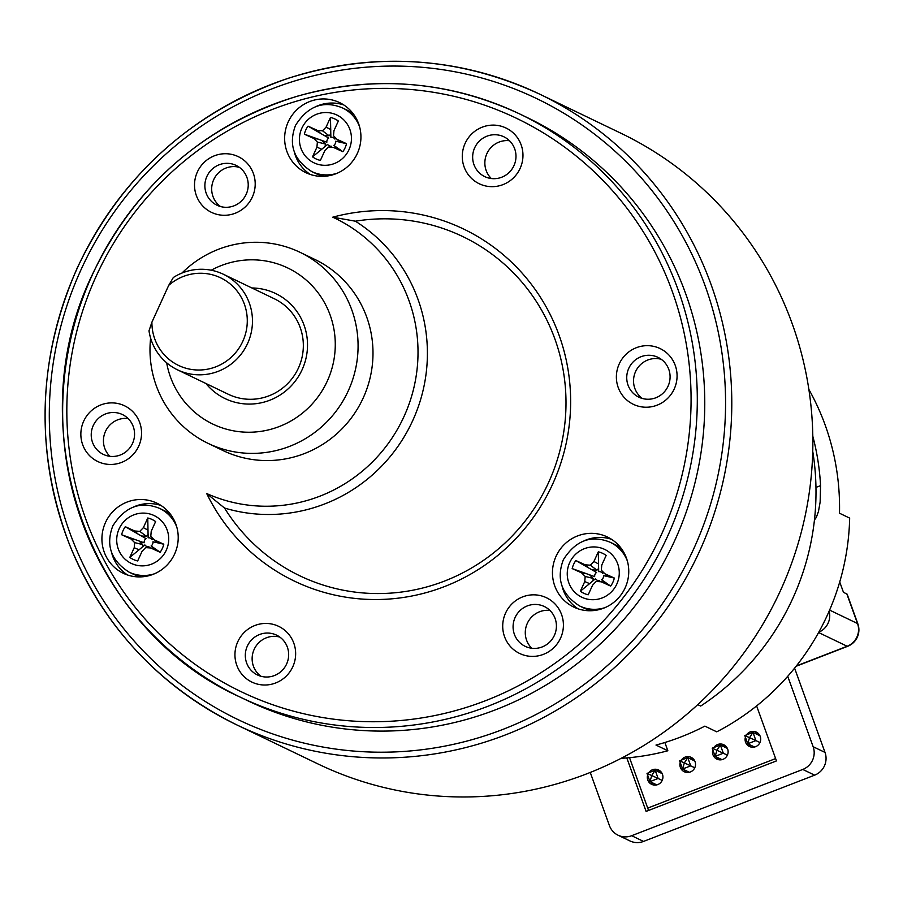 <?xml version="1.0" encoding="UTF-8"?>
<svg xmlns="http://www.w3.org/2000/svg" width="903" height="903" viewBox="0 0 903 903"><rect width="100%" height="100%" fill="white"/><g stroke="black" fill="none" stroke-linecap="round" stroke-linejoin="round"><path stroke-width="1.35" d="M664.868 742.503L667.848 750.765A242.952 237.376 -64.3 0 1 621.151 758.328M667.848 750.765L655.984 745.054A242.952 237.376 115.7 0 0 704.871 726.125L716.745 731.836A242.952 237.376 -64.3 0 0 849.667 518.108L839.497 513.22A242.952 237.376 115.7 0 0 808.874 389.419M814.461 519.914L816.301 517.475L818.468 511.459L820.138 502.102L820.556 485.633A242.952 237.376 -64.3 0 0 812.813 436.251M697.748 704.633L700.694 706.056A251.79 246 -64.3 0 0 812.745 451.376M337.18 173.229A35.341 34.528 115.7 0 1 311.817 171.581L315.948 173.579A35.341 34.528 -64.3 0 0 324.177 176.299M353.852 114.625A35.341 34.528 -64.3 0 0 346.594 109.884L342.451 107.897A35.341 34.528 115.7 0 1 359.563 126.691M331.209 147.257L331.683 146.23A4.538 4.436 115.7 0 1 327.608 144.367L321.795 149.232L316.93 147.178L312.528 156.829A22.09 21.582 -64.3 0 0 320.384 160.407L324.787 150.756L328.365 147.054L333.421 147.415L342.847 151.704A22.09 21.582 115.7 0 0 346.515 143.667L337.09 139.378L333.5 135.8L333.952 130.675L338.343 121.025A22.09 21.582 115.7 0 0 330.487 117.446L326.085 127.097L322.506 130.8L317.45 130.438L308.025 126.149A22.09 21.582 -64.3 0 0 304.356 134.186L313.781 138.475L317.371 142.053L316.93 147.178M333.421 147.415L337.361 147.855L333.805 145.406A4.538 4.436 -64.3 0 0 335.713 141.229L346.515 143.667M330.487 117.446L330.859 137.245A4.538 4.436 -64.3 0 1 334.934 139.096L335.521 137.809M324.143 135.427L329.121 135.789L330.848 134.005M304.356 134.186L326.83 142.234A4.538 4.436 115.7 0 1 328.737 138.057L320.723 133.463L317.45 130.438M321.728 140.394L325.362 144.017L325.159 146.455M331.683 146.23L330.904 147.234M334.934 139.096L335.25 137.538M329.121 135.789L322.506 130.8M320.723 133.463L308.025 126.149M318.138 139.107L313.781 138.475M325.362 144.017L317.371 142.053M321.795 149.232L312.528 156.829M337.361 147.855L342.847 151.704M339.946 142.211L337.09 139.378M330.769 129.569L326.085 127.097M651.469 782.337A7.946 7.766 -64.3 0 0 653.479 784.933M660.161 771.027A7.946 7.766 -64.3 0 0 656.887 771.083M684.068 769.717A7.946 7.766 -64.3 0 0 686.066 772.313M692.759 758.407A7.946 7.766 -64.3 0 0 689.486 758.464M716.655 757.098A7.946 7.766 -64.3 0 0 718.664 759.683M725.346 745.788A7.946 7.766 -64.3 0 0 722.073 745.844M749.253 744.467A7.946 7.766 -64.3 0 0 751.251 747.063M757.944 733.157A7.946 7.766 -64.3 0 0 754.671 733.213M647.632 775.09A7.946 7.766 -64.3 0 0 662.125 780.531A7.946 7.766 -64.3 0 0 648.726 772.754M680.219 762.471A7.946 7.766 -64.3 0 0 694.712 767.911A7.946 7.766 -64.3 0 0 681.313 760.134M712.817 749.851A7.946 7.766 -64.3 0 0 727.31 755.292A7.946 7.766 -64.3 0 0 713.912 747.515M745.404 737.22A7.946 7.766 -64.3 0 0 759.897 742.661A7.946 7.766 -64.3 0 0 746.499 734.884M775.632 758.576L647.711 808.106M590.257 772.46L609.435 825.602A17.665 17.259 -64.3 0 0 631.66 835.715L802.767 769.446A17.665 17.259 -64.3 0 0 813.14 746.713L787.732 676.291M631.66 835.715L643.523 841.427L814.641 775.158L802.767 769.446M813.14 746.713L825.015 752.425L794.606 668.152M629.515 757.673L648.557 810.454M825.015 752.425A17.665 17.259 115.7 0 1 814.641 775.158M643.523 841.427A17.665 17.259 115.7 0 1 629.944 840.93L618.07 835.219M756.624 705.92L776.467 760.913L646.096 811.402L626.795 757.91M604.999 607.629A35.341 34.528 115.7 0 1 579.636 605.981L583.767 607.967A35.341 34.528 -64.3 0 0 591.996 610.699M621.67 549.013A35.341 34.528 -64.3 0 0 614.412 544.283L610.27 542.297A35.341 34.528 115.7 0 1 627.393 561.09M599.028 581.656L599.502 580.618A4.538 4.436 115.7 0 1 595.427 578.767L589.614 583.631L584.749 581.577L580.347 591.217A22.09 21.582 -64.3 0 0 588.203 594.795L592.605 585.155L596.194 581.453L601.24 581.803L610.665 586.092A22.09 21.582 115.7 0 0 614.333 578.055L604.908 573.766L601.319 570.199L601.77 565.064L606.161 555.424A22.09 21.582 115.7 0 0 598.305 551.846L593.914 561.485L590.325 565.188L585.268 564.838L575.843 560.549A22.09 21.582 -64.3 0 0 572.175 568.585L581.611 572.874L585.189 576.441L584.749 581.577M601.24 581.803L605.179 582.254L601.624 579.805A4.538 4.436 -64.3 0 0 603.531 575.629L614.333 578.055M598.305 551.846L598.678 571.633A4.538 4.436 -64.3 0 1 602.752 573.495L603.339 572.209M591.962 569.827L596.939 570.177L598.666 568.393M572.175 568.585L594.659 576.633A4.538 4.436 115.7 0 1 596.556 572.457L588.542 567.863L585.268 564.838M589.546 574.793L593.192 578.417L592.978 580.855M599.502 580.618L598.723 581.634M602.752 573.495L603.069 571.938M596.939 570.177L590.325 565.188M588.542 567.863L575.843 560.549M585.957 573.507L581.611 572.874M593.192 578.417L585.189 576.441M589.614 583.631L580.347 591.217M605.179 582.254L610.665 586.092M607.764 576.599L604.908 573.766M598.587 563.969L593.914 561.485M818.773 632.224A17.665 17.259 -64.3 0 0 829.157 611.128M839.722 581.972L843.47 592.345L846.856 593.971A17.665 2.72 -19.8 0 1 847.183 594.287L857.85 623.849A17.665 2.72 -19.8 0 0 857.523 623.533L846.856 593.971M151.907 322.179L168.714 285.348L173.32 277.514A53.006 51.787 115.7 0 1 223.425 274.275A53.006 51.787 115.7 0 1 247.117 344.494A53.006 51.787 115.7 0 1 177.462 369.812A53.006 51.787 115.7 0 1 148.995 330.825L151.907 322.179A48.593 47.475 -64.3 0 0 210.478 368.537A48.593 47.475 -64.3 0 0 242.173 299.062A48.593 47.475 -64.3 0 0 168.714 285.348M154.458 573.789A35.341 34.528 115.7 0 1 129.095 572.141L133.226 574.139A35.341 34.528 -64.3 0 0 141.455 576.859M171.141 515.173A35.341 34.528 -64.3 0 0 163.872 510.443L159.729 508.457A35.341 34.528 115.7 0 1 176.853 527.25M148.498 547.816L148.961 546.789A4.538 4.436 115.7 0 1 144.886 544.927L139.073 549.792L134.208 547.737L129.806 557.388A22.09 21.582 -64.3 0 0 137.662 560.955L142.064 551.315L145.654 547.613L150.699 547.974L160.124 552.264A22.09 21.582 115.7 0 0 163.793 544.216L154.368 539.926L150.778 536.359L151.23 531.224L155.621 521.584A22.09 21.582 115.7 0 0 147.765 518.006L143.374 527.657L139.784 531.359L134.728 530.998L125.303 526.709A22.09 21.582 -64.3 0 0 121.634 534.745L131.07 539.035L134.649 542.613L134.208 547.737M150.699 547.974L154.65 548.414L151.083 545.965A4.538 4.436 -64.3 0 0 152.991 541.789L163.793 544.216M147.765 518.006L148.137 537.793A4.538 4.436 -64.3 0 1 152.212 539.655L152.799 538.369M141.421 535.987L146.399 536.337L148.126 534.565M121.634 534.745L144.119 542.793A4.538 4.436 115.7 0 1 146.015 538.617L138.001 534.023L134.728 530.998M139.006 540.953L142.651 544.577L142.437 547.015M148.961 546.789L148.182 547.794M152.212 539.655L152.528 538.098M146.399 536.337L139.784 531.359M138.001 534.023L125.303 526.709M135.427 539.667L131.07 539.035M142.651 544.577L134.649 542.613M139.073 549.792L129.806 557.388M154.65 548.414L160.124 552.264M157.224 542.771L154.368 539.926M148.047 530.129L143.374 527.657M759.942 735.753L752.955 732.389L755.913 740.595L759.954 742.548M754.524 747.007L747.763 743.756L749.513 737.661L755.913 740.595L747.763 743.756L744.806 735.55L752.955 732.389L749.513 737.661L744.806 735.55M694.757 761.003L687.759 757.64L690.727 765.846L694.768 767.787M689.339 772.257L682.578 769.006L684.327 762.911L690.727 765.846L682.578 769.006L679.62 760.789L687.759 757.64L684.327 762.911L679.62 760.789M662.159 773.623L655.172 770.259L658.129 778.465L662.181 780.418M656.752 784.876L649.991 781.626L651.729 775.53L658.129 778.465L649.991 781.626L647.022 773.419L655.172 770.259L651.729 775.53L647.022 773.419M727.344 748.373L720.357 745.009L723.326 753.226L727.366 755.168M721.937 759.637L715.176 756.375L716.914 750.291L723.326 753.226L715.176 756.375L712.207 748.169L720.357 745.009L716.914 750.291L712.207 748.169M505.556 613.103A30.916 30.217 115.7 0 1 557.919 607.505A30.916 30.217 115.7 0 1 535.693 656.233A30.916 30.217 115.7 0 1 505.556 613.103M83.697 421.159A30.916 30.217 115.7 0 1 136.06 415.561A30.916 30.217 115.7 0 1 113.834 464.289A30.916 30.217 115.7 0 1 83.697 421.159M465.124 143.374A30.916 30.217 115.7 0 1 517.475 137.775A30.916 30.217 115.7 0 1 495.25 186.503A30.916 30.217 115.7 0 1 465.124 143.374M208.074 443.362L222.996 450.541A106.012 103.585 -64.3 0 0 362.295 399.916A106.012 103.585 -64.3 0 0 314.921 259.477L299.999 252.298A106.012 103.585 115.7 0 1 348.321 390.728A106.012 103.585 115.7 0 1 208.074 443.362A106.012 103.585 115.7 0 1 150.62 338.14M237.794 641.706A30.916 30.217 115.7 0 1 290.156 636.118A30.916 30.217 115.7 0 1 267.931 684.846A30.916 30.217 115.7 0 1 237.794 641.706M619.221 363.932A30.916 30.217 115.7 0 1 671.584 358.333A30.916 30.217 115.7 0 1 649.359 407.061A30.916 30.217 115.7 0 1 619.221 363.932M197.362 171.988A30.916 30.217 115.7 0 1 249.713 166.389A30.916 30.217 115.7 0 1 227.488 215.117A30.916 30.217 115.7 0 1 197.362 171.988M625.181 587.774A38.874 37.982 115.7 0 1 573.755 607.076A38.874 37.982 115.7 0 1 556.383 555.582A38.874 37.982 115.7 0 1 607.459 537.014A38.874 37.982 115.7 0 1 625.181 587.774M357.362 153.386A38.874 37.982 115.7 0 1 305.936 172.687A38.874 37.982 115.7 0 1 288.565 121.183A38.874 37.982 115.7 0 1 339.641 102.626A38.874 37.982 115.7 0 1 357.362 153.386M174.64 553.945A38.874 37.982 115.7 0 1 123.214 573.236A38.874 37.982 115.7 0 1 105.843 521.742A38.874 37.982 115.7 0 1 156.919 503.185A38.874 37.982 115.7 0 1 174.64 553.945M206.708 493.546A151.885 148.397 -64.3 0 0 404.036 416.464A151.885 148.397 -64.3 0 0 332.767 217.183A195.319 190.838 115.7 0 1 561.294 341.706A195.319 190.838 115.7 0 1 450.755 584.027A195.319 190.838 115.7 0 1 206.708 493.546L224.52 508.039A159.018 155.372 -64.3 0 0 412.761 420.493A159.018 155.372 -64.3 0 0 355.364 221.19A188.174 183.862 -64.3 0 1 558.833 351.244A188.174 183.862 -64.3 0 1 456.297 576.024A188.174 183.862 -64.3 0 1 224.52 508.039M247.253 700.514A323.342 315.926 -64.3 0 0 672.125 546.101A323.342 315.926 -64.3 0 0 527.623 117.762L520.162 114.173A323.342 315.926 115.7 0 1 664.664 542.511A323.342 315.926 115.7 0 1 239.792 696.924A323.342 315.926 115.7 0 1 92.411 274.704A323.342 315.926 115.7 0 1 520.162 114.173C448.283 80.627 373.786 74.712 296.681 96.395C203.288 125.856 135.157 185.273 92.309 274.647C17.857 427.853 87.896 628.544 239.792 696.924L247.253 700.514M317.845 763.882A349.845 341.819 -64.3 0 0 777.539 596.827A349.845 341.819 -64.3 0 0 621.196 133.373L540.129 94.363A349.845 341.819 115.7 0 1 696.473 557.817A349.845 341.819 115.7 0 1 236.778 724.883A349.845 341.819 115.7 0 1 77.319 268.067A349.845 341.819 115.7 0 1 540.129 94.363C458.645 56.505 374.598 51.166 287.978 78.369C191.82 111.837 121.566 175.058 77.218 268.01C37.102 359.8 34.54 451.985 69.508 544.588C102.953 626.027 158.702 686.122 236.778 724.883L317.845 763.882M177.462 369.812L228.346 394.284A53.006 51.787 -64.3 0 0 297.99 368.977A53.006 51.787 -64.3 0 0 274.309 298.758L223.425 274.275M220.513 206.539A22.09 21.582 115.7 0 1 239.374 167.348M206.911 176.378A22.09 21.582 -64.3 0 0 216.98 205.218A22.09 21.582 -64.3 0 0 246 194.676A22.09 21.582 -64.3 0 0 236.123 165.407A22.09 21.582 -64.3 0 0 206.911 176.378M260.956 676.268A22.09 21.582 115.7 0 1 279.806 637.078M247.343 646.096A22.09 21.582 -64.3 0 0 257.411 674.936A22.09 21.582 -64.3 0 0 286.432 664.394A22.09 21.582 -64.3 0 0 276.566 635.136A22.09 21.582 -64.3 0 0 247.343 646.096M642.372 398.483A22.09 21.582 115.7 0 1 661.233 359.292M628.77 368.322A22.09 21.582 -64.3 0 0 638.839 397.162A22.09 21.582 -64.3 0 0 667.859 386.608A22.09 21.582 -64.3 0 0 657.994 357.351A22.09 21.582 -64.3 0 0 628.77 368.322M127.583 575.008A38.874 37.982 115.7 0 1 111.611 552.625M133.576 506.978A38.874 37.982 115.7 0 1 161.039 505.488M310.305 174.448A38.874 37.982 115.7 0 1 294.333 152.076M316.298 106.419A38.874 37.982 115.7 0 1 343.75 104.94M578.123 608.848A38.874 37.982 115.7 0 1 562.151 586.465M584.117 540.807A38.874 37.982 115.7 0 1 611.579 539.328M332.767 217.183L355.364 221.19M251.903 287.978A58.311 56.968 115.7 0 1 302.155 369.62A58.311 56.968 115.7 0 1 205.94 383.504M166.671 362.803A86.575 84.589 -64.3 0 0 239.329 431.702A86.575 84.589 -64.3 0 0 327.304 381.066A86.575 84.589 -64.3 0 0 309.131 282.752A86.575 84.589 -64.3 0 0 211.223 270.211M158.86 306.952A106.012 103.585 115.7 0 1 159.752 304.932A106.012 103.585 115.7 0 1 160.689 302.934M181.932 273.067A106.012 103.585 115.7 0 1 299.999 252.298M128.091 418.529A22.09 21.582 -64.3 0 0 109.906 456.32M95.131 447.414A22.09 21.582 -64.3 0 0 132.335 443.836A22.09 21.582 -64.3 0 0 122.469 414.579A22.09 21.582 -64.3 0 0 95.131 447.414M549.95 610.462A22.09 21.582 -64.3 0 0 531.765 648.264M516.99 639.358A22.09 21.582 -64.3 0 0 554.194 635.78A22.09 21.582 -64.3 0 0 544.328 606.523A22.09 21.582 -64.3 0 0 516.99 639.358M509.506 140.744A22.09 21.582 -64.3 0 0 491.322 178.534M476.558 169.64A22.09 21.582 -64.3 0 0 513.762 166.062A22.09 21.582 -64.3 0 0 503.885 136.804A22.09 21.582 -64.3 0 0 476.558 169.64M820.556 485.633L815.962 487.406M301.862 128.203A26.503 25.894 -64.3 0 0 327.699 165.17A26.503 25.894 -64.3 0 0 346.752 123.406A26.503 25.894 -64.3 0 0 301.862 128.203M569.691 562.592A26.503 25.894 -64.3 0 0 595.517 599.569A26.503 25.894 -64.3 0 0 614.571 557.806A26.503 25.894 -64.3 0 0 569.691 562.592M829.597 610.101L857.523 623.533A17.665 17.259 -64.3 0 1 847.161 646.266L818.592 632.529M796.367 665.94L847.161 646.266A17.665 2.607 68.8 0 0 847.612 646.322A17.665 17.665 0 0 0 857.85 623.849M119.151 528.763A26.503 25.894 -64.3 0 0 144.977 565.729A26.503 25.894 -64.3 0 0 164.03 523.966A26.503 25.894 -64.3 0 0 119.151 528.763M96.113 276.363A318.048 310.745 -64.3 0 0 406.068 719.996A318.048 310.745 -64.3 0 0 634.685 218.808A318.048 310.745 -64.3 0 0 96.113 276.363M81.022 269.715A344.551 336.638 -64.3 0 0 416.802 750.314A344.551 336.638 -64.3 0 0 664.484 207.374A344.551 336.638 -64.3 0 0 81.022 269.715M342.451 107.897C323.466 100.131 307.821 105.956 295.529 125.348C288.26 144.582 293.689 159.989 311.817 171.581M610.27 542.297C591.284 534.531 575.64 540.344 563.348 559.747C556.09 578.97 561.519 594.388 579.636 605.981M796.096 666.279L847.612 646.322M159.729 508.457C140.744 500.691 125.099 506.504 112.807 525.907C105.549 545.141 110.979 560.549 129.095 572.141"/></g></svg>

